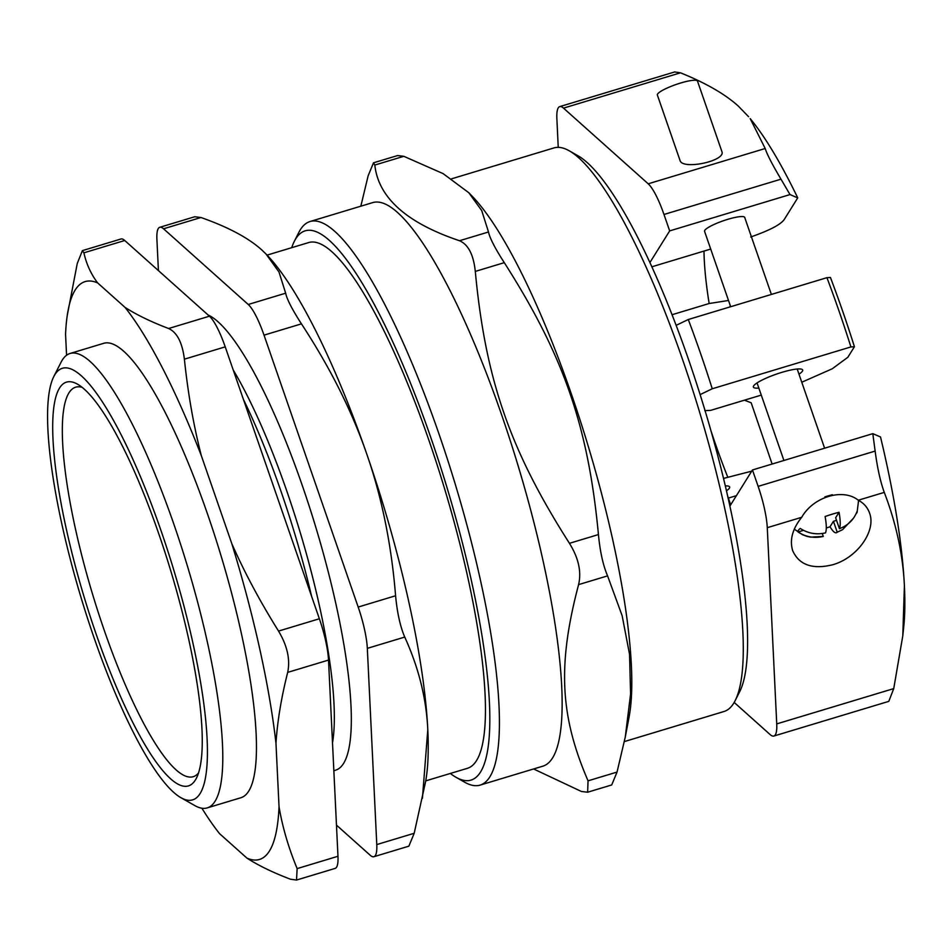 <?xml version="1.0" encoding="UTF-8"?>
<svg xmlns="http://www.w3.org/2000/svg" width="952" height="952" viewBox="0 0 952 952"><rect width="100%" height="100%" fill="white"/><g stroke="black" fill="none" stroke-linecap="round" stroke-linejoin="round"><path stroke-width="1.43" d="M281.185 491.851A237.334 50.92 73.2 0 1 311.566 596.19A237.334 50.92 73.2 0 0 243.403 399.376A237.334 50.92 73.2 0 1 281.185 491.851M198.504 773A203.43 43.649 73.2 0 1 193.22 776.701A203.43 43.649 73.2 0 1 104.256 630.331A203.43 43.649 73.2 0 1 75.696 387.178A203.43 43.649 73.2 0 1 82.146 387.345M291.705 247.675A286.885 61.559 73.2 0 1 294.299 241.38A286.885 61.559 73.2 0 1 447.023 487.638A286.885 61.559 73.2 0 1 455.984 777.272A286.885 61.559 73.2 0 1 450.344 773.452M425.722 780.878L467.408 768.312A274.592 58.917 -106.8 0 0 444.489 488.4A274.592 58.917 -106.8 0 0 308.769 242.534L267.084 255.112M725.305 485.913A26.085 4.712 -19.1 0 1 729.637 486.984A26.085 4.712 -19.1 0 1 726.459 490.815M758.839 388.071A26.085 4.712 -19.1 0 1 753.377 387.083A26.085 4.712 -19.1 0 1 776.475 374.1A26.085 4.712 -19.1 0 1 802.667 370.007A26.085 4.712 -19.1 0 1 798.978 374.184M700.125 394.604L712.251 388.773L850.909 346.933L854.432 346.742A293.597 62.999 73.2 0 0 830.442 277.484L826.931 277.675L688.272 319.515L676.146 325.346A286.885 61.559 73.2 0 1 700.125 394.604A286.885 61.559 73.2 0 1 739.692 691.676L735.158 700.636A294.335 63.153 73.2 0 1 723.948 711.525L624.393 741.572M736.42 495.659L728.351 498.098M723.52 478.428L751.711 471.157M451.617 178.809L553.909 147.941A294.335 63.153 73.2 0 1 569.272 150.821L577.995 155.783A286.885 61.559 73.2 0 1 676.146 325.346M772.108 464.04L751.176 402.779L744.393 400.185M761.279 395.104L710.644 410.372L704.801 410.669M854.432 346.742L847.839 357.297L832.262 368.769L801.774 382.24M826.931 277.675A298.071 63.951 73.2 0 1 850.909 346.933M688.272 319.515A298.071 63.951 73.2 0 1 712.251 388.773M533.596 768.966L581.41 791.469L587.634 792.207L588.05 780.83C559.919 715.678 557.455 664.639 578.59 584.623L607.578 575.877L622.144 615.718L629.546 654.322L630.581 693.984L625.262 737.098L617.039 772.084L588.05 780.83M607.578 575.877C603.08 565.298 600.034 551.529 598.439 534.572L569.451 543.318C578.554 558.003 581.601 571.771 578.59 584.623M569.451 543.318C509.986 450.165 485.484 379.432 475.298 271.415L504.286 262.657C495.004 248.234 489.745 238.012 488.507 231.99L459.507 240.737C468.277 244.497 473.537 254.72 475.298 271.415M459.507 240.737C406.647 222.946 378.408 197.707 374.814 165.053L403.803 156.306L443.085 173.609L468.812 192.744L481.7 210.535L488.507 231.99M360.82 206.203L368.174 175.68L373.505 162.828L374.814 165.053M294.299 241.38L298.833 232.419A294.335 63.153 73.2 0 1 310.031 221.518L372.744 202.597A294.335 63.153 73.2 0 1 518.233 466.159A294.335 63.153 73.2 0 1 542.783 766.193L480.082 785.114A294.335 63.153 73.2 0 1 464.719 782.235L455.984 777.272M611.708 784.948L617.039 772.084M403.803 156.306L397.579 155.557L373.505 162.804M504.286 262.657C563.751 355.81 588.241 426.555 598.439 534.572M310.031 221.518A294.335 63.153 73.2 0 1 455.52 485.08A294.335 63.153 73.2 0 1 480.082 785.114M468.812 192.744L471.823 195.838A294.335 63.153 73.2 0 1 587.908 445.131A294.335 63.153 73.2 0 1 629.082 717.034L625.262 737.098M569.272 150.821A294.335 63.153 73.2 0 1 699.399 411.49A294.335 63.153 73.2 0 1 735.158 700.636M296.524 880.053L335.104 868.414A44.708 9.591 -106.8 0 0 337.972 856.276L297.143 868.605L296.524 880.041L290.503 879.231C273.01 872.579 258.48 865.547 246.937 858.121L219.555 833.654A301.796 64.748 -106.8 0 1 201.883 808.224M83.907 252.815C86.382 264.013 90.964 274.045 97.663 282.934A301.796 64.748 -106.8 0 0 67.223 315.647L77.267 263.454L82.384 250.662L83.907 252.815L124.748 240.499A44.708 9.591 -106.8 0 0 120.975 239L82.384 250.638M124.748 240.499L209.44 316.195L168.611 328.511C177.048 332.355 182.308 342.577 184.39 359.178C187.972 393.497 193.625 425.675 201.336 455.687L231.776 543.568C244.343 572.128 259.932 601.295 278.543 631.081C287.337 645.872 290.384 659.641 287.683 672.386C281.28 697.78 277.377 721.414 275.973 743.286A301.796 64.748 -106.8 0 0 231.776 543.568M184.39 359.178L225.219 346.861A44.708 9.591 -106.8 0 0 209.44 316.195M225.219 346.861L319.372 618.764L278.543 631.081M287.683 672.386L328.523 660.069A44.708 9.591 -106.8 0 0 319.372 618.764M328.523 660.069L337.972 856.276M201.336 455.687A301.796 64.748 -106.8 0 0 125.033 307.389C136.588 314.815 151.106 321.859 168.611 328.511M97.663 282.934L125.033 307.389M67.223 315.647A301.796 64.748 -106.8 0 0 65.557 334.354L66.569 355.239M246.937 858.121A301.796 64.748 -106.8 0 0 279.031 806.701C282.47 827.109 288.515 847.744 297.143 868.605M275.973 743.286L279.031 806.701M207.191 807.903L240.856 797.74A237.334 50.92 -106.8 0 0 221.054 555.813A237.334 50.92 -106.8 0 0 103.744 343.303L70.079 353.466A237.334 50.92 73.2 0 1 187.389 565.976A237.334 50.92 73.2 0 1 207.191 807.903A237.334 50.92 73.2 0 1 194.815 805.582L180.844 797.645A225.41 48.362 73.2 0 1 94.022 637.662A225.41 48.362 73.2 0 1 53.8 376.575A225.41 48.362 73.2 0 1 173.788 570.069A225.41 48.362 73.2 0 1 180.844 797.645M53.8 376.575L61.047 362.248A237.334 50.92 73.2 0 1 70.079 353.466M208.095 314.981A238.309 51.134 73.2 0 1 315.707 526.944A238.309 51.134 73.2 0 1 343.541 763.48A238.309 51.134 73.2 0 1 337.222 769.549L333.854 770.846M332.51 742.846A229.991 49.349 -106.8 0 0 233.216 369.947M373.922 856.705L408.872 846.161L414.191 833.286L376.778 844.567A44.708 9.591 73.2 0 1 373.922 856.705A44.708 9.591 73.2 0 1 370.149 855.205L336.472 825.122M404.731 637.067C400.233 626.499 397.186 612.731 395.592 595.762L358.178 607.055A44.708 9.591 73.2 0 1 367.329 648.36L404.731 637.067C418.666 667.649 426.353 698.506 427.793 729.648A298.071 63.951 73.2 0 1 425.508 782.044L414.191 833.286M301.439 323.858C292.157 309.436 286.897 299.214 285.659 293.192L248.246 304.485A44.708 9.591 73.2 0 1 264.025 335.152L301.439 323.858C330.165 367.662 351.978 411.133 366.853 454.282A298.071 63.951 73.2 0 1 427.793 729.648L422.426 798.3M266.108 254.089A298.071 63.951 73.2 0 1 266.262 254.255A298.071 63.951 73.2 0 1 366.853 454.282C381.835 497.396 391.427 544.556 395.592 595.762M376.778 844.567L367.329 648.36M158.413 270.594L156.913 239.428A44.708 9.591 73.2 0 1 159.781 227.29A44.708 9.591 73.2 0 1 163.554 228.789L200.955 217.508C228.04 227.028 248.27 237.798 261.645 249.817L265.965 253.946L279.007 272.034L285.659 293.192M358.178 607.055L264.025 335.152M200.955 217.508L194.732 216.758L159.781 227.29M248.246 304.485L163.554 228.789M96.176 634.199A210.88 45.244 73.2 0 1 77.576 384.215A210.88 45.244 73.2 0 1 170.813 570.974A210.88 45.244 73.2 0 1 196.433 778.129A210.88 45.244 73.2 0 1 96.176 634.199M657.368 95.021A21.242 3.832 -19.1 0 1 676.182 84.454A21.242 3.832 -19.1 0 1 697.507 81.134L721.878 151.523C726.221 160.936 682.346 170.289 680.026 160.448L657.368 95.021M730.672 306.722L704.563 231.324A21.242 3.832 -19.1 0 1 723.377 220.757A21.242 3.832 -19.1 0 1 744.702 217.425L771.37 294.442M803.452 530.347L798.038 531.978A31.297 5.652 -19.1 0 1 798.3 530.454A31.297 5.652 -19.1 0 1 800.251 528.431C808.022 533.453 816.435 534.941 825.491 532.894C826.681 530.026 826.55 524.564 825.11 516.508A31.297 5.652 -19.1 0 1 839.045 512.295C840.485 520.363 840.616 525.825 839.426 528.693L835.642 517.757L839.045 512.295M839.426 528.693C848.053 525.409 853.944 519.602 857.097 511.283A31.297 5.652 -19.1 0 1 857.121 512.212A31.297 5.652 -19.1 0 1 856.122 513.687M836.546 520.363L833.428 521.303L830.025 526.753A31.297 5.652 -19.1 0 1 826.3 528.015M853.397 518.293L842.556 529.669L837.213 532.227L833.428 521.303M794.289 529.145L802.453 534.691L806.796 536.309L810.438 537.13L823.278 536.44C814.222 538.487 805.808 536.999 798.038 531.978M823.278 536.44L822.254 533.477M830.025 526.753C833.202 532.037 835.594 533.858 837.213 532.227L842.556 529.681M824.86 496.908A37.259 6.724 -19.1 0 1 832.334 494.719M672.053 314.719L709.157 303.521L728.506 300.475M649.918 262.538L669.673 230.896L790.017 194.577L780.985 179.178C772.298 164.565 767.038 154.343 765.194 148.512L750.188 118.631A298.071 63.951 73.2 0 1 797.728 197.885L784.269 219.448C780.771 224.565 769.573 230.408 750.7 236.988M730.351 305.806L729.577 307.044M790.017 194.577L797.728 197.885M710.704 249.055L651.87 266.798M669.673 230.896L663.984 214.474L780.985 179.178M765.194 148.512L648.205 183.807A44.708 9.591 73.2 0 1 663.984 214.474M648.205 183.807L563.501 108.123L680.501 72.816L674.671 71.959L559.728 106.624A44.708 9.591 73.2 0 1 563.501 108.123M558.241 147.358L556.872 118.75A44.708 9.591 73.2 0 1 559.728 106.624M748.558 116.668L738.24 106.017C724.9 94.022 705.646 82.955 680.501 72.816M872.806 433.66L880.517 436.968A298.071 63.951 73.2 0 1 904.4 585.849A298.071 63.951 73.2 0 1 903.686 627.392L902.793 635.805L904.4 585.849C902.96 554.778 896.248 523.624 884.277 492.386C880.374 481.629 877.327 467.86 875.138 451.081L872.806 433.66L752.461 469.967L729.886 506.107M832.691 564.75C812.52 569.689 799.18 565.012 792.695 550.72C789.458 539.974 792.469 528.836 801.703 517.305C813.246 496.813 843.008 487.84 858.287 500.228C863.785 503.132 867.522 507.38 869.521 512.985C876.494 530.835 857.228 557.932 832.691 564.75M734.182 702.433L770.097 734.539A44.708 9.591 73.2 0 0 773.869 736.039A44.708 9.591 73.2 0 0 776.737 723.901L767.276 527.682L801.703 517.305M875.138 451.081L758.137 486.377A44.708 9.591 73.2 0 1 767.276 527.682M758.137 486.377L752.461 469.967M888.799 701.338L893.738 688.605L902.793 635.805M727.768 477.154A190.019 40.769 73.2 0 1 710.846 430.399M703.992 251.078A190.019 40.769 -106.8 0 0 709.157 303.521M858.287 500.228L884.277 492.386M893.738 688.605L776.737 723.901M587.646 792.219L611.708 784.96M824.611 448.202L797.193 369.019M783.912 460.47L757.054 382.906M857.109 512.224L858.585 500.383M730.684 504.834L727.673 496.123M888.799 701.362L773.869 736.039"/></g></svg>
